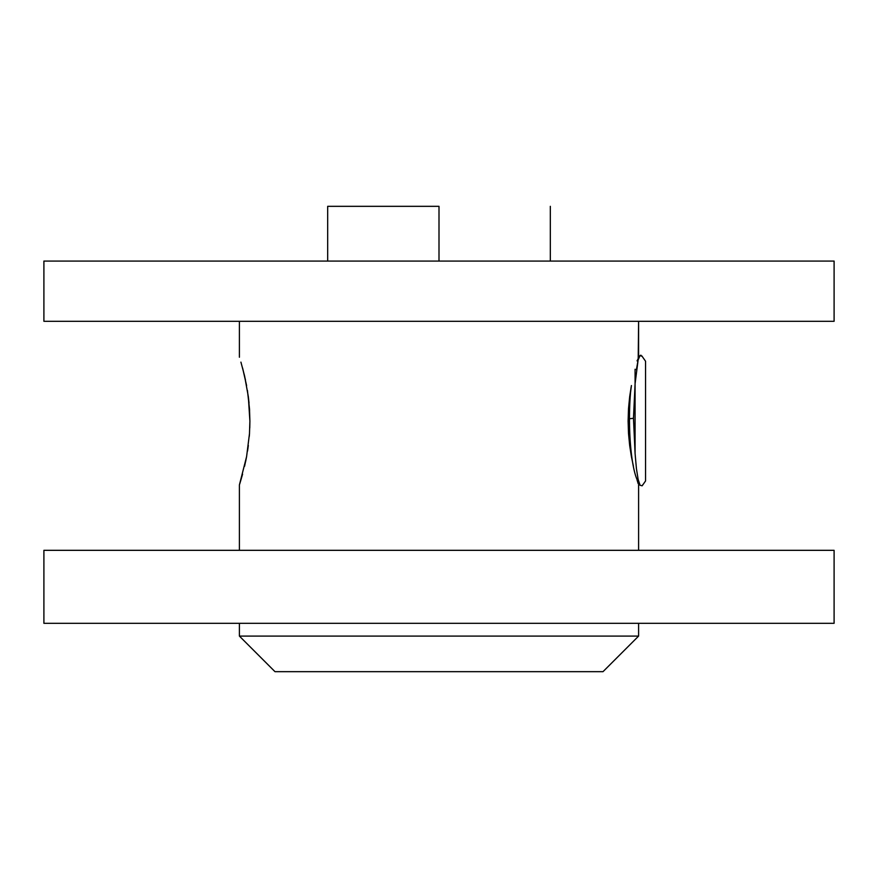 <?xml version="1.0" encoding="UTF-8"?>
<svg xmlns="http://www.w3.org/2000/svg" width="878" height="878" viewBox="0 0 878 878"><rect width="100%" height="100%" fill="white"/><g stroke="black" fill="none" stroke-linecap="round" stroke-linejoin="round"><path stroke-width="1.32" d="M239.398 636.089L274.99 671.67L603.01 671.67L638.602 636.089L239.398 636.089L638.602 636.089L638.602 623.314L638.602 636.089L603.01 671.67L274.99 671.67L239.398 636.089L239.398 623.314L239.398 636.089M240.923 362.131L244.589 375.949L248.32 396.604L249.901 421.166L249.484 433.644L246.586 456.648L239.398 484.963L239.398 550.319L239.398 484.963L242.591 474.164L239.804 483.701M245.478 379.987L242.591 368.014M247.42 390.392L249.484 408.599L249.901 421.166L249.484 433.644L246.608 456.494M249.034 403.035L248.309 396.527M249.593 410.355L249.484 408.599M249.286 436.377L249.495 433.523M249.769 427.97L249.901 421.023M247.541 451.072L248.342 445.442M245.631 461.499L246.597 456.593M244.578 466.251L246.586 456.648M239.398 321.293L239.398 357.225L239.398 321.293M638.01 359.047L638.602 357.225L638.602 321.293L638.207 358.465M629.691 396.527L631.414 385.541L628.516 408.544L629.691 396.527M628.099 421.023L628.516 408.544L628.516 433.589L628.099 421.023M629.68 445.574L628.516 433.589L631.403 456.593L629.68 445.574M633.411 466.229L631.403 456.593L633.411 466.229M638.196 483.701L637.077 480.046L638.196 483.701M638.602 550.319L638.602 484.963L638.602 550.319M439 206.33L439 261.073L834.1 261.073L43.9 261.073L43.9 321.293L834.1 321.293L834.1 261.073L834.1 321.293L43.9 321.293L43.9 261.073L439 261.073L439 206.33L327.681 206.33L439 206.33M639.842 484.875L638.58 484.919M242.602 368.069L246.597 385.596M834.1 623.314L834.1 550.319L43.9 550.319L43.9 623.314L834.1 623.314L43.9 623.314L43.9 550.319L834.1 550.319L834.1 623.314M642.224 485.688L642.872 484.623M640.94 355.195L640.073 355.491L642.125 356.369M636.407 369.737L638.108 360.068L635.079 383.796L633.477 418.29L635.079 383.796L635.079 453.443L635.079 383.796M639.162 483.229A63.787 11.93 89.6 0 0 639.173 483.229A63.787 11.93 -90.4 0 1 629.482 418.729L633.477 418.29L635.079 453.443L633.477 418.29L629.482 418.729A63.787 11.93 -90.4 0 1 630.997 387.856A63.787 11.93 89.6 0 0 629.482 418.729A63.787 11.93 89.6 0 0 632.797 463.485M635.079 369.254L635.079 384.707M638.339 482.099A63.787 11.93 -90.4 0 1 637.9 482.768M640.073 485.271L642.125 485.808L640.073 485.271L638.119 479.344L636.407 468.479L638.119 479.344L640.073 485.271L637.911 481.32M635.079 453.443L636.407 468.479M640.073 355.491L638.108 360.068M642.378 485.49L645.56 480.946L645.56 361.242L641.862 355.952M645.56 480.903L645.56 361.275M550.319 206.33L550.319 261.073M327.681 206.33L327.681 261.073M639.371 356.479L637.055 360.88"/></g></svg>

